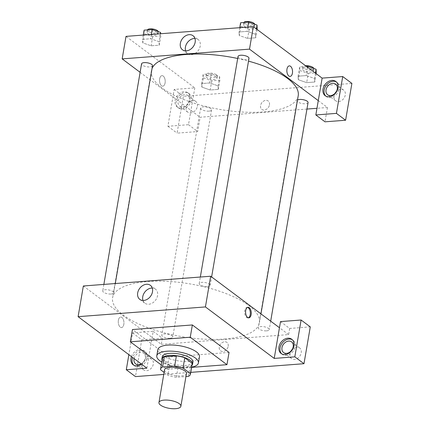 <?xml version="1.0" encoding="UTF-8"?>
<svg xmlns="http://www.w3.org/2000/svg" width="430" height="430" viewBox="0 0 430 430"><rect width="100%" height="100%" fill="white"/><g stroke="black" fill="none" stroke-linecap="round" stroke-linejoin="round"><path stroke-width="0.32" stroke-dasharray="2.15 1.61" d="M186.459 373.536A11.115 3.983 9.7 0 1 174.827 375.589A11.115 3.983 9.7 0 1 164.545 369.789M164.099 372.396L167.963 375.293A15.147 5.429 9.7 0 0 176.338 377.277L185.943 376.54M176.338 377.277L178.09 367.048L190.167 366.123L188.421 376.352M192.178 363.99A15.147 5.429 9.7 0 1 190.167 366.123M178.09 367.048A15.147 5.429 9.7 0 1 169.71 365.065L167.963 375.293M162.32 358.883A15.147 5.429 9.7 0 0 162.314 359.528L169.71 365.065M162.105 360.146A15.561 5.574 -170.3 0 0 185.276 367.44A15.561 5.574 -170.3 0 0 191.963 365.253M192.941 362.012A15.561 5.574 9.7 0 1 185.626 365.398A15.561 5.574 9.7 0 1 169.678 363.054A15.561 5.574 9.7 0 1 162.26 356.766M162.314 359.528L160.567 369.757M191.64 367.139A21.118 7.568 9.7 0 1 161.782 362.038M199.466 356.809A21.118 7.568 9.7 0 1 177.375 360.711A21.118 7.568 9.7 0 1 157.831 349.692M191.592 367.392L167.033 369.273L161.282 364.968M229.05 352.412L169.13 356.997L132.445 329.541M163.749 374.439L190.743 372.369M131.462 356.61A8.89 6.805 126.8 0 1 143.846 350.574A8.89 6.805 126.8 0 1 141.545 364.156M146.888 368.161L153.188 331.331L132.59 332.911L128.871 354.669M133.789 365.204A8.89 6.805 -53.2 0 0 134.332 365.672A8.89 6.805 -53.2 0 0 138.261 366.736A8.89 6.805 -53.2 0 0 146.42 360.383A8.89 6.805 -53.2 0 0 144.991 351.434A8.89 6.805 -53.2 0 0 132.607 357.47M134.122 358.598A6.67 5.101 126.8 0 1 138.111 353.24A6.67 5.101 126.8 0 1 143.658 353.213A6.67 5.101 126.8 0 1 145.195 358.545A6.67 5.101 126.8 0 1 141.18 363.882M142.067 364.989A6.67 5.101 126.8 0 1 145.969 359.346A6.67 5.101 126.8 0 1 151.682 359.222A6.67 5.101 126.8 0 1 151.768 367.618A6.67 5.101 126.8 0 1 143.69 369.902A6.67 5.101 126.8 0 1 142.067 364.989M132.59 332.911L141.76 339.775L135.466 376.599M153.188 331.331L162.357 338.2L141.76 339.775M83.35 285.982L161.309 344.333L162.357 338.2M281.714 353.885A8.89 6.805 -53.2 0 0 282.257 354.352A8.89 6.805 -53.2 0 0 286.187 355.416A8.89 6.805 -53.2 0 0 294.346 349.063A8.89 6.805 -53.2 0 0 292.916 340.114A8.89 6.805 -53.2 0 0 292.309 339.727M292.341 349.241A6.67 5.101 126.8 0 1 299.608 347.902A6.67 5.101 126.8 0 1 301.226 352.81A6.67 5.101 126.8 0 1 297.329 358.453A6.67 5.101 126.8 0 1 291.615 358.577A6.67 5.101 126.8 0 1 290.852 351.235M280.51 321.592L289.68 328.456L310.277 326.881M161.309 344.333L288.632 334.594L289.68 328.456M288.632 334.594L279.462 327.724M169.13 356.997L167.033 369.273M118.384 320.28A5.278 2.827 85.6 0 0 121.507 327.585A5.278 2.827 85.6 0 0 123.921 322.102A5.278 2.827 85.6 0 0 120.701 317.055A5.278 2.827 85.6 0 0 118.384 320.28A5.278 2.827 -94.4 0 1 120.701 317.055A5.278 2.827 -94.4 0 1 123.926 322.102A5.278 2.827 -94.4 0 1 121.507 327.585A5.278 2.827 -94.4 0 1 118.384 320.28M142.975 300.473A8.793 6.729 -53.2 0 0 144.894 303.198A8.793 6.729 -53.2 0 0 155.547 300.194A8.793 6.729 -53.2 0 0 155.429 289.121A8.793 6.729 -53.2 0 0 152.274 288.052M228.196 346.284A5.278 4.037 -53.2 0 0 226.911 342.398A5.278 4.037 -53.2 0 0 220.515 344.204A5.278 4.037 -53.2 0 0 220.585 350.853A5.278 4.037 -53.2 0 0 225.11 350.751A5.278 4.037 -53.2 0 0 228.196 346.284A5.278 4.037 126.8 0 1 225.105 350.751A5.278 4.037 126.8 0 1 220.579 350.853A5.278 4.037 126.8 0 1 220.515 344.204A5.278 4.037 126.8 0 1 226.911 342.398A5.278 4.037 126.8 0 1 228.19 346.284M247.562 307.423A5.278 2.827 85.6 0 0 247.083 307.385A5.278 2.827 85.6 0 0 244.67 312.863A5.278 2.827 85.6 0 0 247.89 317.915A5.278 2.827 85.6 0 0 248.357 317.802M207.561 286.638A5.558 1.994 -170.3 0 0 210.173 285.429A5.558 1.994 -170.3 0 0 205.029 282.526A5.558 1.994 -170.3 0 0 199.214 283.553A5.558 1.994 -170.3 0 0 201.863 285.8A5.558 1.994 -170.3 0 0 207.561 286.638M266.627 330.847A5.558 1.994 -170.3 0 0 269.239 329.638A5.558 1.994 -170.3 0 0 264.095 326.741A5.558 1.994 -170.3 0 0 258.279 327.767A5.558 1.994 -170.3 0 0 260.929 330.009A5.558 1.994 -170.3 0 0 266.627 330.847M111.091 294.018A5.558 1.994 -170.3 0 0 113.703 292.808A5.558 1.994 -170.3 0 0 108.559 289.911A5.558 1.994 -170.3 0 0 102.748 290.938A5.558 1.994 -170.3 0 0 105.398 293.179A5.558 1.994 -170.3 0 0 111.091 294.018M170.156 338.227A5.558 1.994 -170.3 0 0 172.769 337.018A5.558 1.994 -170.3 0 0 167.625 334.121A5.558 1.994 -170.3 0 0 161.809 335.147A5.558 1.994 -170.3 0 0 164.464 337.394A5.558 1.994 -170.3 0 0 170.156 338.227M224.395 339.034A74.476 26.687 -170.3 0 0 259.403 322.839A74.476 26.687 -170.3 0 0 190.49 283.983A74.476 26.687 -170.3 0 0 112.579 297.737A74.476 26.687 -170.3 0 0 148.097 327.821A74.476 26.687 -170.3 0 0 224.395 339.034M298.221 95.739A74.476 26.687 9.7 0 1 263.214 111.94A74.476 26.687 9.7 0 1 186.916 100.727A74.476 26.687 9.7 0 1 151.398 70.644A74.476 26.687 9.7 0 1 152.059 68.418M237.688 58.496A74.476 26.687 9.7 0 1 248.513 61.13M238.032 56.459A5.558 1.994 -170.3 0 0 238.833 57.754A5.558 1.994 -170.3 0 0 246.379 59.539A5.558 1.994 -170.3 0 0 248.992 58.329M208.975 111.133A5.558 1.994 9.7 0 1 203.282 110.295A5.558 1.994 9.7 0 1 200.627 108.054A5.558 1.994 9.7 0 1 204.782 106.833A5.558 1.994 9.7 0 1 210.791 108.629A5.558 1.994 9.7 0 1 211.587 109.924A5.558 1.994 9.7 0 1 208.975 111.133M308.057 102.544A5.558 1.994 9.7 0 1 305.445 103.754A5.558 1.994 9.7 0 1 299.748 102.915A5.558 1.994 9.7 0 1 297.098 100.668A5.558 1.994 9.7 0 1 297.479 100.104M152.521 65.715A5.558 1.994 9.7 0 1 149.909 66.924A5.558 1.994 9.7 0 1 144.217 66.086A5.558 1.994 9.7 0 1 141.567 63.839M318.281 100.631L327.45 107.495L316.969 108.301M306.939 109.064L200.127 117.239L197.676 131.558L177.079 133.139L183.374 96.309L351.896 83.415M140.115 72.321L200.127 117.239M269.459 104.866A5.278 4.037 -53.2 0 0 268.175 100.98A5.278 4.037 -53.2 0 0 261.779 102.786A5.278 4.037 -53.2 0 0 261.849 109.435A5.278 4.037 -53.2 0 0 266.374 109.333A5.278 4.037 -53.2 0 0 269.459 104.866A5.278 4.037 126.8 0 1 266.374 109.333A5.278 4.037 126.8 0 1 261.849 109.435A5.278 4.037 126.8 0 1 261.779 102.786A5.278 4.037 126.8 0 1 268.175 100.98A5.278 4.037 126.8 0 1 269.459 104.866M197.37 106.344A6.67 5.101 -53.2 0 0 195.747 101.437A6.67 5.101 -53.2 0 0 187.668 103.716A6.67 5.101 -53.2 0 0 187.754 112.117A6.67 5.101 -53.2 0 0 193.473 111.988A6.67 5.101 -53.2 0 0 197.37 106.344M334.916 93.45A6.67 5.101 -53.2 0 0 335.679 100.797A6.67 5.101 -53.2 0 0 341.393 100.668A6.67 5.101 -53.2 0 0 345.29 95.025A6.67 5.101 -53.2 0 0 343.672 90.117A6.67 5.101 -53.2 0 0 336.405 91.456M327.45 107.495L325.005 121.819M189.345 100.341A6.67 5.101 126.8 0 1 185.448 105.979A6.67 5.101 126.8 0 1 179.729 106.108A6.67 5.101 126.8 0 1 178.106 101.2A6.67 5.101 126.8 0 1 182.003 95.557A6.67 5.101 126.8 0 1 187.722 95.428A6.67 5.101 126.8 0 1 189.345 100.341M182.325 108.951A8.89 6.805 -53.2 0 0 190.485 102.598A8.89 6.805 -53.2 0 0 189.055 93.649A8.89 6.805 -53.2 0 0 178.278 96.691A8.89 6.805 -53.2 0 0 178.396 107.887A8.89 6.805 -53.2 0 0 182.325 108.951M181.18 108.097A8.89 6.805 126.8 0 1 177.251 107.027A8.89 6.805 126.8 0 1 177.133 95.836A8.89 6.805 126.8 0 1 187.91 92.789A8.89 6.805 126.8 0 1 189.34 101.743A8.89 6.805 126.8 0 1 181.18 108.097M325.779 96.1A8.89 6.805 -53.2 0 0 326.322 96.567A8.89 6.805 -53.2 0 0 330.251 97.631A8.89 6.805 -53.2 0 0 338.41 91.278A8.89 6.805 -53.2 0 0 336.98 82.329A8.89 6.805 -53.2 0 0 336.373 81.942M194.801 87.87L188.507 124.695L167.91 126.275L174.204 89.445L194.801 87.87L126.017 36.383M167.91 126.275L177.079 133.139M174.204 89.445L183.374 96.309M188.507 124.695L197.676 131.558M203.422 77.894L211.775 80.802L219.88 80.184L219.639 76.658L211.286 73.75L203.175 74.368L203.422 77.894L201.847 87.102L210.2 90.01L218.306 89.392L218.075 85.866L209.706 82.958L201.6 83.576L201.837 87.102M211.775 80.802L210.2 90.01L218.306 89.392L218.064 85.86L209.711 82.952L201.6 83.576L201.847 87.102L210.205 90.01M144.109 30.159L144.356 33.685L142.781 42.892L151.14 45.795L159.245 45.182L159.009 41.656M160.347 33.755L158.998 41.651L150.645 38.743L142.54 39.366L142.781 42.892L151.134 45.8L159.245 45.182L158.998 41.651L150.64 38.748L142.54 39.366L142.771 42.892M240.58 22.774L240.827 26.305L239.252 35.513L247.605 38.421L255.71 37.797L255.479 34.271L247.11 31.363L239.005 31.981L239.241 35.507L247.61 38.415M315.448 73.127L314.529 78.48L306.176 75.572L298.071 76.191L298.302 79.722L306.671 82.63L314.776 82.006L314.529 78.48L306.171 75.578M306.542 66.456L299.645 66.989L299.887 70.515L298.318 79.722L306.676 82.624M299.887 70.515L308.24 73.422L306.671 82.63L314.776 82.006L314.545 78.48M185.642 50.874A8.793 6.729 -53.2 0 0 187.555 53.599A8.793 6.729 -53.2 0 0 198.214 50.59A8.793 6.729 -53.2 0 0 198.096 39.517A8.793 6.729 -53.2 0 0 194.94 38.453M289.293 65.892L289.293 65.892A5.278 2.827 85.6 0 0 286.88 71.375A5.278 2.827 85.6 0 0 290.099 76.422L290.099 76.422M159.648 78.867A5.278 2.827 85.6 0 0 162.771 86.167A5.278 2.827 85.6 0 0 165.19 80.689A5.278 2.827 85.6 0 0 161.97 75.637A5.278 2.827 85.6 0 0 159.648 78.867M159.648 78.862A5.278 2.827 -94.4 0 1 161.97 75.637A5.278 2.827 -94.4 0 1 165.19 80.689A5.278 2.827 -94.4 0 1 162.776 86.167A5.278 2.827 -94.4 0 1 159.648 78.862M240.827 26.305L249.18 29.213L257.285 28.59M253.614 25.327A5.558 1.994 9.7 0 1 254.409 26.622A5.558 1.994 9.7 0 1 248.599 27.649A5.558 1.994 9.7 0 1 243.455 24.746A5.558 1.994 9.7 0 1 247.605 23.532A5.558 1.994 9.7 0 1 253.614 25.327M249.18 29.213L247.605 38.421L255.71 37.797L255.468 34.271L247.116 31.363L239.005 31.981L239.252 35.513M257.135 29.477L255.71 37.797M256.382 28.912L255.468 34.271M247.852 27.058L247.116 31.363M239.741 27.681L239.005 31.981M254.748 24.263A5.558 1.994 9.7 0 1 254.759 24.574A5.558 1.994 9.7 0 1 248.948 25.601A5.558 1.994 9.7 0 1 243.805 22.699A5.558 1.994 9.7 0 1 243.858 22.527M144.356 33.685L152.709 36.593L160.82 35.975L160.664 33.728M157.143 32.707A5.558 1.994 9.7 0 1 157.944 34.002A5.558 1.994 9.7 0 1 152.129 35.029A5.558 1.994 9.7 0 1 146.985 32.132A5.558 1.994 9.7 0 1 151.14 30.912A5.558 1.994 9.7 0 1 157.143 32.707M152.709 36.593L151.134 45.8M160.82 35.975L159.245 45.182M151.381 34.443L150.645 38.743M143.271 35.061L142.54 39.366M158.278 31.648A5.558 1.994 9.7 0 1 158.294 31.954A5.558 1.994 9.7 0 1 152.478 32.981A5.558 1.994 9.7 0 1 147.334 30.084A5.558 1.994 9.7 0 1 147.388 29.906M308.24 73.422L316.351 72.804M312.68 69.536A5.558 1.994 9.7 0 1 313.475 70.832A5.558 1.994 9.7 0 1 307.66 71.858A5.558 1.994 9.7 0 1 302.516 68.956A5.558 1.994 9.7 0 1 306.671 67.741A5.558 1.994 9.7 0 1 312.68 69.536M316.2 73.686L314.776 82.006M307.6 67.252L306.176 75.572L298.071 76.191L298.318 79.722M299.645 66.989L298.071 76.191M313.814 68.478A5.558 1.994 9.7 0 1 313.825 68.784A5.558 1.994 9.7 0 1 308.009 69.81A5.558 1.994 9.7 0 1 302.87 66.913A5.558 1.994 9.7 0 1 305.526 65.699M216.209 76.916A5.558 1.994 9.7 0 1 217.005 78.212A5.558 1.994 9.7 0 1 211.195 79.238A5.558 1.994 9.7 0 1 206.051 76.341A5.558 1.994 9.7 0 1 210.2 75.121A5.558 1.994 9.7 0 1 216.209 76.916M219.88 80.184L218.306 89.392M219.639 76.658L218.064 85.86M211.286 73.75L209.711 82.952M203.175 74.368L201.6 83.576M216.559 74.874A5.558 1.994 9.7 0 1 217.354 76.169A5.558 1.994 9.7 0 1 211.544 77.196A5.558 1.994 9.7 0 1 206.4 74.293A5.558 1.994 9.7 0 1 210.549 73.079A5.558 1.994 9.7 0 1 216.559 74.874M133.187 364.812L134.332 365.672M143.846 350.574L144.991 351.434M151.682 359.222L143.658 353.213M143.69 369.902L135.665 363.893M281.107 353.492L282.257 354.352M291.766 339.254L292.916 340.114M299.608 347.902L291.583 341.893M291.615 358.577L283.59 352.573M139.82 299.404L144.894 303.198M150.36 285.321L155.429 289.121M248.029 307.31L247.083 307.385M248.836 317.84L247.89 317.915M151.398 70.644L112.579 297.737M260.94 313.862L259.403 322.839M210.173 285.429L211.625 276.947M199.214 283.553L200.332 277.033M200.627 108.054L161.809 335.147M211.587 109.924L172.769 337.018M297.098 100.668L258.279 327.767M270.685 321.156L269.239 329.638M103.861 284.413L102.748 290.938M115.288 283.537L113.703 292.808M195.747 101.437L187.722 95.428M187.754 112.117L179.729 106.108M177.251 107.027L178.396 107.887M187.91 92.789L189.055 93.649M343.672 90.117L335.647 84.108M335.679 100.797L327.655 94.788M325.171 95.707L326.322 96.567M335.83 81.469L336.98 82.329M182.487 49.805L187.555 53.599M193.027 35.722L198.096 39.517M243.805 22.699L243.455 24.746M254.759 24.574L254.409 26.622M147.334 30.084L146.985 32.132M158.294 31.954L157.944 34.002M302.87 66.913L302.516 68.956M313.825 68.784L313.475 70.832M206.4 74.293L206.051 76.341M217.354 76.169L217.005 78.212"/><path stroke-width="0.64" d="M179.267 403.684A11.115 3.983 9.7 0 1 180.863 406.275A11.115 3.983 9.7 0 1 169.232 408.328A11.115 3.983 9.7 0 1 158.95 402.528A11.115 3.983 9.7 0 1 167.254 400.094A11.115 3.983 9.7 0 1 179.267 403.684M158.95 402.528L164.545 369.789A11.115 3.983 9.7 0 1 172.849 367.36A11.115 3.983 9.7 0 1 184.862 370.95A11.115 3.983 9.7 0 1 186.459 373.536L180.863 406.275M160.573 369.112L162.32 358.883A15.147 5.429 9.7 0 1 164.33 356.75L176.407 355.825L174.661 366.054L162.583 366.978A15.147 5.429 9.7 0 0 160.573 369.112A15.147 5.429 9.7 0 0 160.567 369.757L164.099 372.396M185.943 376.54L188.421 376.352A15.147 5.429 9.7 0 0 190.431 374.218A15.147 5.429 9.7 0 0 190.431 373.573L183.035 368.037A15.147 5.429 9.7 0 0 174.661 366.054M190.431 373.573L192.183 363.345L184.787 357.808L183.035 368.037M192.183 363.345A15.147 5.429 9.7 0 1 192.178 363.99L190.431 374.218M176.407 355.825A15.147 5.429 9.7 0 1 184.787 357.808M191.963 365.253A15.561 5.574 -170.3 0 0 192.592 364.06A15.561 5.574 -170.3 0 0 178.187 355.938A15.561 5.574 -170.3 0 0 161.911 358.813A15.561 5.574 -170.3 0 0 162.105 360.146M161.911 358.813L162.26 356.766A15.561 5.574 9.7 0 1 173.887 353.358A15.561 5.574 9.7 0 1 190.705 358.389A15.561 5.574 9.7 0 1 192.941 362.012L192.592 364.06M164.33 356.75L162.583 366.978M161.782 362.038A21.118 7.568 9.7 0 1 156.778 355.83A21.118 7.568 9.7 0 1 172.559 351.202A21.118 7.568 9.7 0 1 195.387 358.029A21.118 7.568 9.7 0 1 198.418 362.947A21.118 7.568 9.7 0 1 191.64 367.139M156.778 355.83L157.831 349.692A21.118 7.568 9.7 0 1 173.607 345.07A21.118 7.568 9.7 0 1 196.435 351.89A21.118 7.568 9.7 0 1 199.466 356.809L198.418 362.947M161.282 364.968L130.344 341.812L190.264 337.227L226.949 364.688L191.592 367.392M130.344 341.812L132.445 329.541L192.361 324.951L190.264 337.227M192.361 324.951L229.05 352.412L226.949 364.688M128.871 354.669L126.291 369.736L135.466 376.599L163.749 374.439M190.743 372.369L303.983 363.705L294.813 356.841L274.216 358.416L205.432 306.929L78.104 316.673L146.888 368.161L126.291 369.736M141.545 364.156A8.89 6.805 126.8 0 1 137.116 365.876A8.89 6.805 126.8 0 1 133.187 364.812A8.89 6.805 126.8 0 1 131.462 356.61M132.607 357.47A8.89 6.805 -53.2 0 0 133.789 365.204M141.18 363.882A6.67 5.101 126.8 0 1 135.665 363.893A6.67 5.101 126.8 0 1 134.042 358.986A6.67 5.101 126.8 0 1 134.122 358.598M285.042 354.556A8.89 6.805 126.8 0 1 281.107 353.492A8.89 6.805 126.8 0 1 280.994 342.301A8.89 6.805 126.8 0 1 291.766 339.254A8.89 6.805 126.8 0 1 293.195 348.203A8.89 6.805 126.8 0 1 285.042 354.556M274.216 358.416L280.51 321.592L301.108 320.011L294.813 356.841M292.309 339.727A8.89 6.805 -53.2 0 0 282.139 343.156A8.89 6.805 -53.2 0 0 281.714 353.885M281.967 347.666A6.67 5.101 126.8 0 1 285.864 342.022A6.67 5.101 126.8 0 1 291.583 341.893A6.67 5.101 126.8 0 1 293.201 346.806A6.67 5.101 126.8 0 1 289.304 352.444A6.67 5.101 126.8 0 1 283.59 352.573A6.67 5.101 126.8 0 1 281.967 347.666M290.852 351.235A6.67 5.101 126.8 0 1 292.341 349.241M301.108 320.011L310.277 326.881L303.983 363.705M279.462 327.724L210.678 276.237L83.35 285.982L78.104 316.673M146.474 284.273A8.793 6.729 126.8 0 1 150.36 285.321A8.793 6.729 126.8 0 1 150.473 296.394A8.793 6.729 126.8 0 1 139.82 299.404A8.793 6.729 126.8 0 1 138.406 290.551A8.793 6.729 126.8 0 1 146.474 284.273M210.678 276.237L205.432 306.929M152.274 288.052A8.793 6.729 -53.2 0 0 151.543 288.068A8.793 6.729 -53.2 0 0 142.975 300.473M251.152 314.615A5.278 2.827 -94.4 0 1 248.836 317.84A5.278 2.827 -94.4 0 1 245.611 312.793A5.278 2.827 -94.4 0 1 248.029 307.31A5.278 2.827 -94.4 0 1 251.152 314.615M248.357 317.802A5.278 2.827 85.6 0 0 250.212 314.685A5.278 2.827 85.6 0 0 247.562 307.423M152.059 68.418A74.476 26.687 9.7 0 1 237.688 58.496M248.513 61.13A74.476 26.687 9.7 0 1 287.536 78.389A74.476 26.687 9.7 0 1 298.221 95.739L260.94 313.862M211.625 276.947L248.992 58.329A5.558 1.994 -170.3 0 0 243.848 55.432A5.558 1.994 -170.3 0 0 238.032 56.459L200.332 277.033M297.479 100.104A5.558 1.994 9.7 0 1 302.107 99.529A5.558 1.994 9.7 0 1 307.256 101.249A5.558 1.994 9.7 0 1 308.057 102.544L270.685 321.156M103.861 284.413L141.567 63.839A5.558 1.994 9.7 0 1 145.716 62.624A5.558 1.994 9.7 0 1 151.725 64.419A5.558 1.994 9.7 0 1 152.521 65.715L115.288 283.537M316.969 108.301L306.939 109.064M318.281 100.631L315.835 114.955L336.432 113.375L342.726 76.551L322.129 78.126L318.281 100.631L249.497 49.144L122.168 58.889L140.115 72.321M336.405 91.456A6.67 5.101 -53.2 0 0 334.916 93.45M336.432 113.375L345.602 120.239L351.896 83.415L342.726 76.551M345.602 120.239L325.005 121.819L315.835 114.955M337.265 89.021A6.67 5.101 126.8 0 1 333.368 94.659A6.67 5.101 126.8 0 1 327.655 94.788A6.67 5.101 126.8 0 1 327.563 86.392A6.67 5.101 126.8 0 1 335.647 84.108A6.67 5.101 126.8 0 1 337.265 89.021M336.373 81.942A8.89 6.805 -53.2 0 0 326.203 85.371A8.89 6.805 -53.2 0 0 325.779 96.1M329.106 96.771A8.89 6.805 126.8 0 1 325.171 95.707A8.89 6.805 126.8 0 1 325.058 84.517A8.89 6.805 126.8 0 1 335.83 81.469A8.89 6.805 126.8 0 1 337.26 90.424A8.89 6.805 126.8 0 1 329.106 96.771M322.129 78.126L253.34 26.639L126.017 36.383L122.168 58.889M180.347 43.328A8.793 6.729 126.8 0 1 185.486 35.889A8.793 6.729 126.8 0 1 193.027 35.722A8.793 6.729 126.8 0 1 193.14 46.795A8.793 6.729 126.8 0 1 182.487 49.805A8.793 6.729 126.8 0 1 180.347 43.328M253.34 26.639L249.497 49.144M194.94 38.453A8.793 6.729 -53.2 0 0 185.421 47.128A8.793 6.729 -53.2 0 0 185.642 50.874M290.099 76.422A5.278 2.827 85.6 0 0 292.416 73.197A5.278 2.827 -94.4 0 1 290.099 76.422A5.278 2.827 -94.4 0 1 286.88 71.375A5.278 2.827 -94.4 0 1 289.293 65.892A5.278 2.827 -94.4 0 1 292.421 73.197A5.278 2.827 85.6 0 0 289.293 65.892M257.135 29.477L257.043 25.064L248.685 22.156L240.58 22.774L239.741 27.681M257.043 25.064L256.382 28.912M248.685 22.156L247.852 27.058M243.858 22.527A5.558 1.994 9.7 0 1 248.201 21.5A5.558 1.994 9.7 0 1 253.963 23.279A5.558 1.994 9.7 0 1 254.748 24.263M160.664 33.728L160.573 32.444L152.22 29.536L144.109 30.159L143.271 35.061M160.573 32.444L160.347 33.755M152.22 29.536L151.381 34.443M147.388 29.906A5.558 1.994 9.7 0 1 151.731 28.88A5.558 1.994 9.7 0 1 157.493 30.659A5.558 1.994 9.7 0 1 158.278 31.648M316.2 73.686L316.104 69.273L307.751 66.365L306.542 66.456M316.104 69.273L315.448 73.127M307.751 66.365L307.6 67.252M305.526 65.699A5.558 1.994 9.7 0 1 313.029 67.489A5.558 1.994 9.7 0 1 313.814 68.478"/></g></svg>
